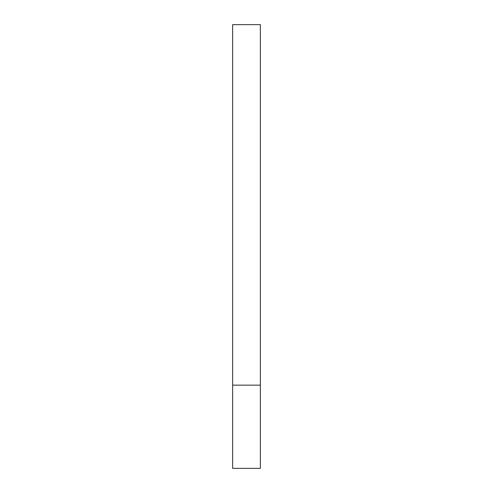 <?xml version="1.0" encoding="UTF-8"?>
<svg xmlns="http://www.w3.org/2000/svg" width="493" height="493" viewBox="0 0 493 493"><rect width="100%" height="100%" fill="white"/><g stroke="black" fill="none" stroke-linecap="round" stroke-linejoin="round"><path stroke-width="0.74" d="M260.366 385.156L232.634 385.156L260.366 385.156L260.366 24.65L232.634 24.65L232.634 468.35L260.366 468.35L260.366 385.156"/></g></svg>

